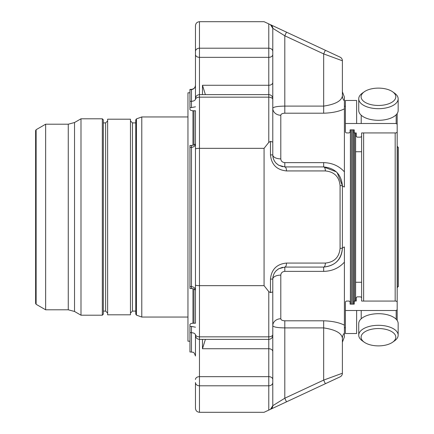 <?xml version="1.0" encoding="UTF-8"?>
<svg xmlns="http://www.w3.org/2000/svg" width="434" height="434" viewBox="0 0 434 434"><rect width="100%" height="100%" fill="white"/><g stroke="black" fill="none" stroke-linecap="round" stroke-linejoin="round"><path stroke-width="0.65" d="M397.376 287.509L397.376 146.491L398.379 147.495L398.379 286.505L397.175 287.509L397.175 113.524L397.175 132.164L396.177 132.934L361.62 132.934L361.62 134.768L361.62 132.934M393.475 92.447A17.349 8.675 180 0 1 389.189 103.601A17.349 8.675 180 0 1 366.502 103.075A17.349 8.675 180 0 1 364.283 91.78A17.349 8.675 180 0 1 392.613 91.78A17.349 8.675 180 0 1 393.475 92.447M393.475 332.878A17.349 8.675 0 0 1 392.613 342.22A17.349 8.675 0 0 1 364.283 342.22A17.349 8.675 0 0 1 369.09 329.911A17.349 8.675 0 0 1 393.475 332.878M392.613 91.78L394.544 93.142A19.714 9.857 180 0 1 395.52 93.907A19.714 9.857 180 0 1 398.162 98.833A19.714 9.857 180 0 1 378.448 108.69A19.714 9.857 180 0 1 358.734 98.833A19.714 9.857 180 0 1 362.352 93.142L364.283 91.78M364.283 342.22L362.352 340.858A19.714 9.857 0 0 1 358.734 335.167A19.714 9.857 0 0 1 373.343 325.641A19.714 9.857 0 0 1 395.52 330.236A19.714 9.857 0 0 1 398.162 335.167A19.714 9.857 0 0 1 394.544 340.858L392.613 342.22M398.162 98.833L398.162 110.448A19.714 9.857 180 0 1 383.553 119.968A19.714 9.857 180 0 1 361.376 115.373A19.714 9.857 180 0 1 358.734 110.448L358.734 98.833M361.62 301.066L361.62 299.232L361.62 301.066L396.177 301.066L397.175 301.836L397.175 320.476L397.175 113.524M358.734 335.167L358.734 323.552A19.714 9.857 0 0 1 373.343 314.032A19.714 9.857 0 0 1 395.52 318.627A19.714 9.857 0 0 1 398.162 323.552L398.162 335.167M361.62 299.232L361.62 134.768M356.629 123.495L345.399 123.495L345.399 100.471L356.629 100.471L356.629 123.495L361.207 123.495L361.207 115.227M361.62 136.385L360.621 137.155L357.215 137.155L356.216 136.385L356.216 132.934L354.209 132.934L354.209 129.864L350.102 129.864L350.102 132.164L349.104 132.934L346.397 132.934L345.399 132.164L345.399 123.495M361.207 318.773L361.207 310.505L345.399 310.505L345.399 301.836L346.397 301.066L349.104 301.066L350.102 301.836L350.102 304.136L354.209 304.136L354.209 301.066L356.216 301.066L356.216 297.615L357.215 296.845L360.621 296.845L361.62 297.615M345.399 310.505L345.399 333.529L356.629 333.529L356.629 310.505M355.614 282.252L355.614 132.934L355.614 301.066L355.614 282.252L361.62 282.252M397.175 309.74L396.177 310.505L361.207 310.505M356.216 301.066L356.216 297.615M396.177 114.76L396.177 123.495L397.175 124.26M396.177 123.495L361.207 123.495M356.216 136.385L356.216 132.934M284.802 162.631L323.666 162.631C332.108 162.842 339.019 165.918 344.395 171.848L344.395 108.869C338.997 111.511 332.091 112.954 323.666 113.198L284.802 113.198C282.312 113.328 280.977 114.012 280.798 115.249L280.798 158.877C280.972 161.095 282.306 162.343 284.802 162.631L284.802 166.922A4.004 1.693 90 0 1 286.5 170.931L325.359 170.931A4.004 1.693 90 0 0 323.666 166.922C335.015 168.056 341.26 174.3 342.393 185.654L337.169 172.678M284.802 166.922L278.65 165.218L284.802 166.922L323.666 166.922L336.323 171.848M278.65 165.229L276.306 163.401C274.011 161.036 272.84 158.204 272.785 154.905L270.474 154.905L270.474 141.397L268.782 142.39L264.073 148.341L264.073 285.659L268.782 291.61L270.474 292.603L272.785 291.914L272.785 279.095C272.84 275.796 274.011 272.964 276.306 270.599C274.082 272.84 272.905 275.671 272.785 279.095L270.474 279.095C271.44 269.384 276.784 264.04 286.5 263.069A4.004 1.693 90 0 1 284.802 267.078L323.666 267.078C335.401 265.679 341.645 259.434 342.393 248.346C341.26 259.7 335.015 265.944 323.666 267.078L323.666 271.369L284.802 271.369C282.312 271.651 280.977 272.905 280.798 275.123L280.798 318.751C280.972 319.988 282.306 320.672 284.802 320.802L284.802 327.898C277.467 327.789 273.458 327.057 272.785 325.706L272.785 405.687L284.802 398.211L323.666 380.092L342.393 373.229A4.004 4.004 0 0 1 340.077 376.858L325.359 383.721L323.666 380.092L323.666 327.898L284.802 327.898L284.802 398.211L286.5 401.841L325.359 383.721M286.5 263.069L325.359 263.069A4.004 1.693 90 0 1 323.666 267.078M270.474 154.905C271.44 164.616 276.784 169.96 286.5 170.931M276.306 270.599L278.65 268.771L284.802 267.078L284.802 271.369M323.666 113.198L323.666 53.908L325.359 50.279L340.077 57.142A4.004 4.004 0 0 1 342.393 60.771L323.666 53.908L284.802 35.789L286.5 32.159L325.359 50.279M286.5 32.159L270.474 24.684L272.785 28.313A4.004 4.004 0 0 0 270.474 24.684L268.782 23.897L270.474 24.684M270.474 141.397L272.785 142.086L272.785 28.313L284.802 35.789L284.802 106.102C277.456 106.216 273.453 106.943 272.785 108.294A8.013 6.955 -0 0 0 280.798 115.249M270.474 409.316L268.782 410.103L270.474 409.316A4.004 4.004 0 0 0 272.785 405.687L270.474 409.316L286.5 401.841M342.393 342.193L344.395 336.892L344.395 333.073A8.013 7.758 180 0 0 342.393 338.205L342.393 373.229L342.393 338.205C341.656 333.1 335.411 329.666 323.666 327.898L323.666 320.802C332.108 321.051 339.019 322.495 344.395 325.131L344.395 247.022A8.013 2.007 180 0 0 342.393 248.346L342.393 185.654L340.077 185.654C339.187 176.725 334.283 171.821 325.359 170.931M264.073 148.341L199.472 148.341C197.031 148.379 195.696 148.612 195.468 149.025L195.468 143.627C195.316 145.813 193.982 147.066 191.459 147.392L189.956 147.392L189.956 288.55L191.459 288.55C193.45 288.588 194.785 289.19 195.468 290.373L195.468 143.627C195.099 144.631 193.765 145.238 191.459 145.45L189.956 145.45L189.956 147.392M264.073 285.659L199.472 285.659C197.031 285.621 195.696 285.388 195.468 284.975L195.468 149.025M191.459 145.45L191.459 286.608C193.982 286.934 195.316 288.187 195.468 290.373L195.468 284.975M280.798 158.877A8.013 3.977 0 0 1 272.785 154.911L272.785 51.467A4.004 3.266 180 0 0 268.782 48.201L199.472 48.201L199.472 21.7C197.031 21.955 195.696 23.29 195.468 25.704L195.468 51.467L195.468 25.704C195.696 23.29 197.031 21.955 199.472 21.7L264.073 21.7L268.782 23.897L268.782 57.348A4.004 2.832 180 0 0 272.785 54.516L272.785 82.438A4.004 2.832 180 0 1 268.782 85.27L268.782 57.348L199.472 57.348L199.472 48.201A4.004 3.266 -0 0 0 195.468 51.467L195.468 54.516L195.468 51.467M272.785 291.914L272.785 334.782M199.472 412.3C197.031 412.045 195.696 410.71 195.468 408.296L195.468 382.533A4.004 3.266 0 0 0 199.472 385.799L268.782 385.799L268.782 410.103L264.073 412.3L199.472 412.3L199.472 376.652L268.782 376.652L268.782 385.799A4.004 3.266 -0 0 0 272.785 382.533L272.785 325.706C273.453 327.057 277.456 327.784 284.802 327.898M272.785 151.949L272.785 142.086M351.404 129.864L351.404 304.136M272.785 325.706A8.013 6.955 180 0 1 280.798 318.751M272.785 279.095A8.013 3.977 180 0 1 280.798 275.123M345.399 106.281L344.395 106.281L344.395 108.869L344.395 100.927A8.013 7.758 0 0 1 342.393 95.795L342.393 60.771L342.393 95.795C341.645 100.905 335.401 104.339 323.666 106.102L284.802 106.102L284.802 113.198M350.406 129.864L350.406 304.136M344.395 333.073L344.395 325.131L344.395 327.719L345.399 327.719M344.395 262.152C338.997 268.098 332.091 271.174 323.666 271.369M344.395 171.848L344.395 186.978A8.013 2.007 -0 0 1 342.393 185.654M344.395 100.927L344.395 97.108L342.393 91.807M353.612 304.136L353.612 129.864L353.612 304.136M193.352 88.862L191.459 89.399C193.993 89.008 195.327 87.522 195.468 84.939C195.392 87.576 194.058 89.138 191.459 89.621L189.956 89.399L189.956 109.607L190.618 110.285L192.463 110.773L195.468 110.773L195.463 143.67M189.956 89.621L191.459 89.621L191.459 101.323C193.982 101.133 195.316 100.335 195.468 98.925L195.468 54.516A4.004 2.832 0 0 0 199.472 57.348L199.472 94.623C197.041 94.862 195.707 96.196 195.468 98.632M272.785 351.562A4.004 2.832 0 0 0 268.782 348.73L268.782 376.652A4.004 2.832 0 0 1 272.785 379.484L272.785 334.527A4.004 2.322 0 0 1 268.782 336.844L199.472 336.844L199.472 94.623L268.782 94.623L268.782 142.39M195.463 290.33L195.463 323.227L192.463 323.227L190.618 323.715L189.956 324.393L189.956 326.411L191.459 326.411L191.459 332.677C193.982 332.867 195.316 333.665 195.468 335.075L195.468 356.016C193.531 350.466 192.772 352.869 191.459 352.007L191.459 332.677L189.956 332.677L189.956 352.007L191.459 352.007M205.396 339.377L202.477 348.73L202.477 339.377M189.956 326.411L189.956 332.677M205.396 94.623L202.477 85.27L202.477 94.623M192.962 145.281L192.962 110.773M192.962 323.227L192.962 288.719M189.956 341.205L187.955 341.205L187.955 92.795L189.956 92.795M187.955 317.053L141.782 317.053L141.782 116.947L187.955 116.947M136.433 118.894L136.433 315.106L135.777 314.167L135.777 119.833L136.433 118.894L141.782 116.947M135.777 122.903L132.468 122.903L130.466 120.902M130.466 314.802L130.466 119.198L107.632 119.198L107.632 314.802L130.466 314.802M103.325 311.097L105.63 311.097L107.632 313.098M103.325 122.903L105.63 122.903L107.632 120.902M102.326 315.203L102.326 118.797L103.325 119.8L103.325 314.2L102.326 315.203L80.99 315.203L80.99 118.797L74.529 122.529L74.529 311.471L80.99 315.203M36.12 304.299L36.12 129.701L35.621 130.569L35.621 303.431L36.12 304.299L45.635 309.795L68.268 309.795L74.529 311.471M45.635 309.795L45.635 124.205L68.268 124.205L68.268 309.795M395.173 301.066L395.173 132.934M363.627 301.066L363.627 132.934M396.177 310.505L396.177 319.24M340.077 376.858A4.004 4.004 0 0 0 342.393 373.229M342.393 248.346L340.077 248.346L340.077 185.654M325.359 263.069C334.283 262.179 339.187 257.275 340.077 248.346M270.474 279.095L270.474 292.603M195.468 334.527A4.004 2.322 0 0 0 199.472 336.844L199.472 376.652A4.004 2.832 0 0 0 195.468 379.484M195.468 99.473A4.004 2.322 0 0 1 199.472 97.156L268.782 97.156A4.004 2.322 180 0 1 272.785 99.473M268.782 291.61L268.782 339.377C271.212 339.138 272.547 337.804 272.785 335.368M352.609 304.136L352.609 129.864M323.666 320.802L284.802 320.802M323.666 162.631L323.666 166.922M354.611 301.066L354.611 132.934M191.459 288.55L191.459 286.608L189.956 286.608M272.785 98.632C272.547 96.196 271.212 94.862 268.782 94.623L268.782 85.27L202.477 85.27M189.956 107.589L191.459 107.589L191.459 101.323L189.956 101.323M202.477 348.73L268.782 348.73L268.782 339.377L199.472 339.377C197.041 339.138 195.707 337.804 195.468 335.368M191.459 326.411L195.468 327.203M195.468 106.797L191.459 107.589M193.965 323.227L193.965 289.039M193.965 144.961L193.965 110.773M132.468 122.903L132.468 311.097L130.466 313.098M105.63 311.097L105.63 122.903M361.62 151.748L355.614 151.748M276.306 163.401C274.082 161.16 272.905 158.329 272.785 154.905M284.802 267.078L278.65 268.782M282.55 267.301L278.519 268.885L276.046 270.865M276.04 163.124L278.465 165.083L282.594 166.705M194.258 88.118L194.627 87.657M191.459 89.399L189.956 89.399M136.433 315.106L141.782 317.053M135.777 311.097L132.468 311.097M102.326 118.797L80.99 118.797M74.529 122.529L68.268 124.205M36.12 129.701L45.635 124.205"/></g></svg>
